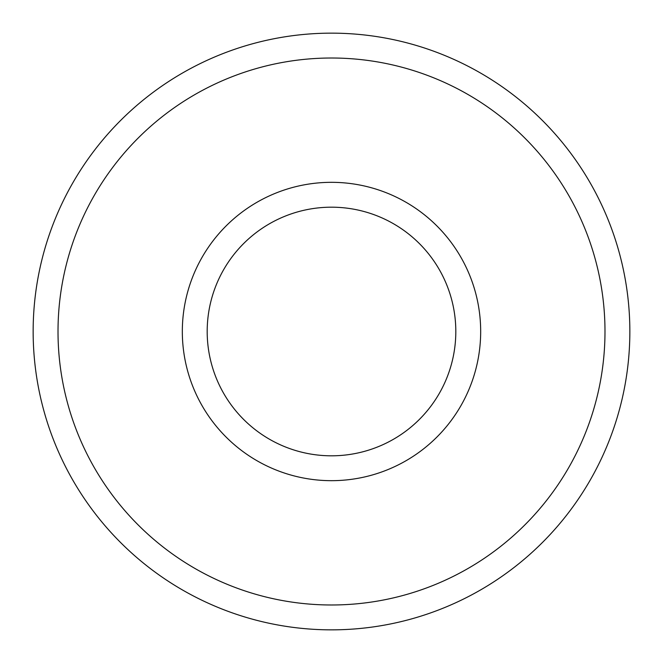 <?xml version="1.0" encoding="UTF-8"?>
<svg xmlns="http://www.w3.org/2000/svg" width="663" height="663" viewBox="0 0 663 663"><rect width="100%" height="100%" fill="white"/><g stroke="black" fill="none" stroke-linecap="round" stroke-linejoin="round"><path stroke-width="0.99" d="M331.5 33.15A298.35 298.35 0 0 1 629.85 331.5A298.35 298.35 0 0 1 331.5 629.85A298.35 298.35 0 0 1 33.15 331.5A298.35 298.35 0 0 1 331.5 33.15A298.35 298.35 0 0 0 33.15 331.5A298.35 298.35 0 0 0 331.5 629.85M331.5 207.188A124.312 124.312 0 0 0 207.188 331.5A124.312 124.312 0 0 0 331.5 455.812A124.312 124.312 0 0 0 455.812 331.5A124.312 124.312 0 0 0 331.5 207.188M331.5 182.325A149.175 149.175 0 0 0 182.325 331.5A149.175 149.175 0 0 0 331.5 480.675A149.175 149.175 0 0 0 480.675 331.5A149.175 149.175 0 0 0 331.5 182.325M331.5 604.987A273.488 273.488 0 0 0 604.987 331.5A273.488 273.488 0 0 0 331.5 58.012A273.488 273.488 0 0 0 58.012 331.5A273.488 273.488 0 0 0 331.5 604.987"/></g></svg>
